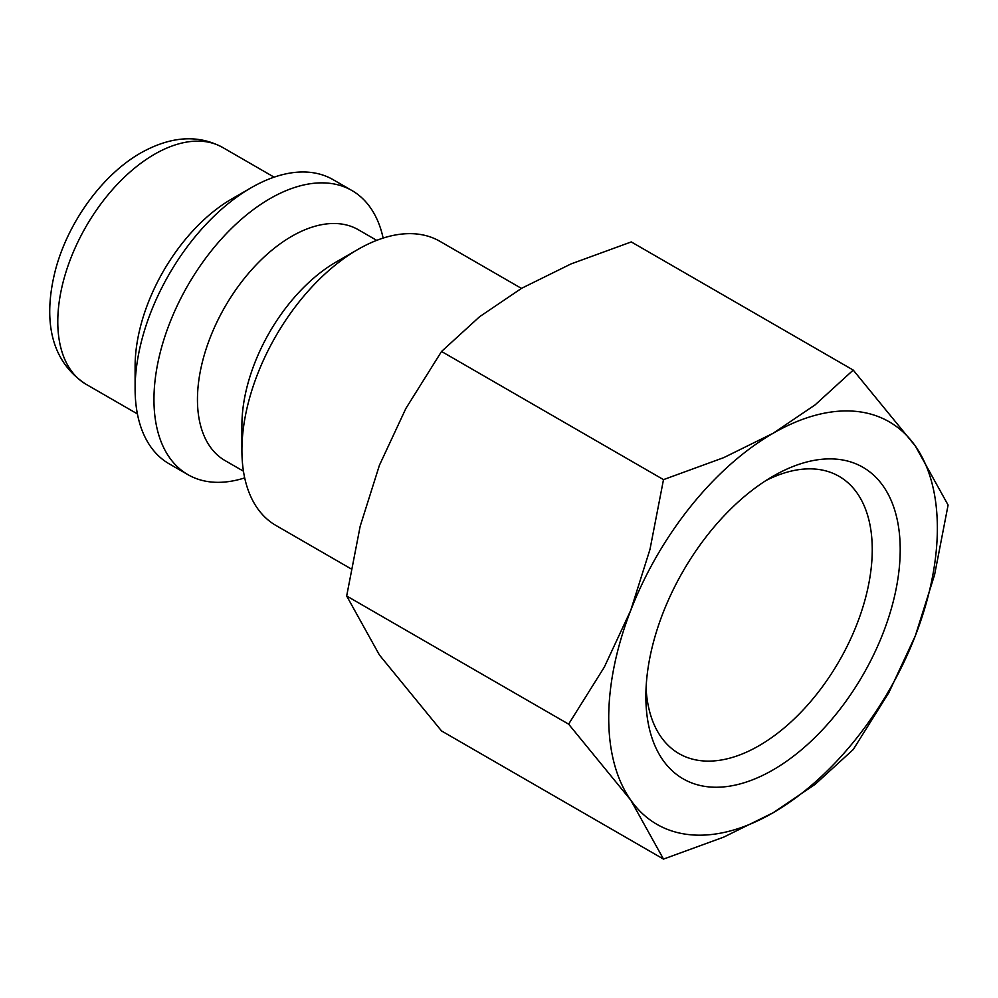 <?xml version="1.0" encoding="UTF-8"?>
<svg xmlns="http://www.w3.org/2000/svg" width="998" height="998" viewBox="0 0 998 998"><rect width="100%" height="100%" fill="white"/><g stroke="black" fill="none" stroke-linecap="round" stroke-linejoin="round"><path stroke-width="1.5" d="M521.443 288.397L439.918 241.329A164.034 94.71 120 0 0 357.895 249.45L336.151 262A133.27 76.946 120 0 0 241.915 425.235L241.915 450.348A164.034 94.71 120 0 0 275.885 525.435L351.071 568.848M376.72 240.356L358.332 229.74A133.27 76.946 120 0 0 255.625 265.443A133.27 76.946 120 0 0 197.454 399.562A133.27 76.946 120 0 0 225.049 460.577L243.45 471.193M383.145 238.085A164.034 94.71 120 0 0 351.957 190.543A164.034 94.71 120 0 0 225.548 234.493A164.034 94.71 120 0 0 153.954 399.562A164.034 94.71 120 0 0 187.923 474.661A164.034 94.71 120 0 0 244.697 477.892M351.957 190.543L333.107 179.665A164.034 94.71 120 0 0 251.097 187.786L231.761 198.951A136.689 78.917 120 0 0 135.104 366.366L135.104 388.684A164.034 94.71 120 0 0 169.074 463.771L187.923 474.661M568.623 724.136L630.736 800.084L663.495 859.091L723.737 837.11L773.038 812.796A232.384 134.169 120 0 0 915.341 635.776A232.384 134.169 120 0 0 937.359 528.192A232.384 134.169 120 0 0 915.341 446.031A232.384 134.169 120 0 0 773.038 433.319L723.737 457.633L663.495 479.626L649.985 549.374L630.736 610.352A232.384 134.169 120 0 0 608.718 717.924A232.384 134.169 120 0 0 630.736 800.084A232.384 134.169 120 0 0 773.038 812.796L815.141 784.328L853.228 749.548L888.894 692.587L915.341 635.776L934.59 574.798L948.1 505.038L915.341 446.031L853.228 370.083L815.141 404.864L773.038 433.319A232.384 134.169 120 0 0 630.736 610.352L604.289 667.163L568.623 724.136L346.668 595.981L360.178 526.233L379.427 465.255L405.887 408.444L441.54 351.471L479.626 316.69L521.729 288.235L571.031 263.921L631.272 241.928L853.228 370.083M663.495 859.091L441.54 730.948L379.427 655L346.668 595.981M765.84 480.599A160.079 92.427 -60 0 1 839.106 476.358A160.079 92.427 -60 0 1 872.252 549.636A160.079 92.427 -60 0 1 802.38 710.738A160.079 92.427 -60 0 1 679.027 753.627A160.079 92.427 -60 0 1 646.068 688.059M645.868 696.479A179.852 103.829 -60 0 1 773.038 476.221A179.852 103.829 -60 0 1 900.208 549.636A179.852 103.829 -60 0 1 773.038 769.907A179.852 103.829 -60 0 1 645.868 696.479M441.54 351.471L663.495 479.626M251.097 187.786A164.034 94.71 120 0 0 135.104 388.684M357.895 249.45A164.034 94.71 120 0 0 241.915 450.348M86.09 384.292C47.205 359.105 43.887 313.671 55.863 268.425C68.687 221.444 102.545 174.7 140.768 152.944C170.907 136.09 198.253 134.293 222.779 147.529A136.689 78.917 120 0 0 154.441 154.303A136.689 78.917 120 0 0 57.784 321.718A136.689 78.917 120 0 0 86.09 384.292L137.412 413.921M222.779 147.529L274.101 177.157"/></g></svg>
